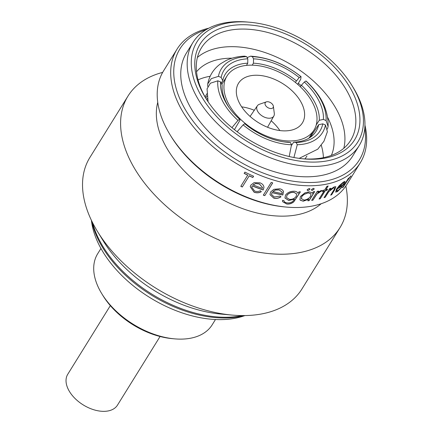 <?xml version="1.0" encoding="UTF-8"?>
<svg xmlns="http://www.w3.org/2000/svg" width="433" height="433" viewBox="0 0 433 433"><rect width="100%" height="100%" fill="white"/><g stroke="black" fill="none" stroke-linecap="round" stroke-linejoin="round"><path stroke-width="0.65" d="M110.334 305.638L67.759 374.258A29.265 17.894 31.8 0 0 74.444 397.884A29.265 17.894 31.8 0 0 103.66 411.35A29.265 17.894 31.8 0 0 117.489 405.115L160.069 336.495M266.344 101.879L259.535 104.223A9.705 5.938 31.8 0 0 257.359 105.798A9.705 5.938 31.8 0 0 259.399 113.679A9.705 5.938 31.8 0 0 269.174 118.236A9.705 5.938 31.8 0 0 273.845 116.028A9.705 5.938 31.8 0 0 274.295 113.381L273.369 106.237A4.622 2.825 31.8 0 0 267.448 101.712A4.622 2.825 31.8 0 0 266.344 101.879A4.622 2.825 31.8 0 0 265.694 105.663A4.622 2.825 31.8 0 0 270.934 108.553A4.622 2.825 31.8 0 0 273.369 106.237M256.298 75.239A37.579 22.981 31.8 0 0 238.54 83.244A37.579 22.981 31.8 0 0 247.124 113.587A37.579 22.981 31.8 0 0 284.649 130.88A37.579 22.981 31.8 0 0 302.407 122.875A37.579 22.981 31.8 0 0 293.823 92.532A37.579 22.981 31.8 0 0 256.298 75.239M289.791 140.969A51.213 31.317 31.8 0 0 313.99 130.062A51.213 31.317 31.8 0 0 302.294 88.716A51.213 31.317 31.8 0 0 251.162 65.15A51.213 31.317 31.8 0 0 226.962 76.056A51.213 31.317 31.8 0 0 238.659 117.403A51.213 31.317 31.8 0 0 289.791 140.969M206.709 99.666L207.429 98.437M234.432 129.646L240.034 120.136L239.601 119.248A54.526 34.11 -149.5 0 1 228.586 106.837A54.526 34.11 -149.5 0 1 224.9 100.662A54.526 34.11 -149.5 0 1 220.565 81.886L222.161 85.057A51.44 32.183 30.5 0 0 226.259 102.686A51.44 32.183 30.5 0 0 229.181 107.682M91.395 220.289L91.552 221.485A100.115 61.221 31.8 0 0 219.845 319.624A100.115 61.221 31.8 0 0 243.811 315.96L244.954 315.57M313.081 162.099A94.724 57.925 31.8 0 0 352.029 85.626A94.724 57.925 31.8 0 0 249.884 22.245A94.724 57.925 31.8 0 0 241.625 21.861A94.724 57.925 31.8 0 0 199.028 91.834A94.724 57.925 31.8 0 0 313.081 162.099M352.029 85.626L353.171 87.493A97.804 59.808 -148.2 0 1 359.168 145.618A97.804 59.808 -148.2 0 1 312.956 166.451A97.804 59.808 -148.2 0 1 215.298 121.446A97.804 59.808 -148.2 0 1 192.961 42.483A97.804 59.808 -148.2 0 1 239.173 21.65A97.804 59.808 -148.2 0 1 247.703 22.051L249.884 22.245M311.625 159.247A90.87 55.57 -148.2 0 1 303.701 158.879A90.87 55.57 -148.2 0 1 205.707 98.075A90.87 55.57 -148.2 0 1 243.075 24.708A90.87 55.57 -148.2 0 1 352.489 92.115A90.87 55.57 -148.2 0 1 311.625 159.247M302.602 158.77A87.791 53.687 31.8 0 0 309.178 159.041A87.791 53.687 31.8 0 0 350.665 140.341A87.791 53.687 31.8 0 0 330.612 69.459A87.791 53.687 31.8 0 0 242.951 29.06A87.791 53.687 31.8 0 0 201.469 47.76A87.791 53.687 31.8 0 0 206.292 99.011M343.802 148.27A87.791 53.687 31.8 0 0 313.79 81.35A87.791 53.687 31.8 0 0 232.028 46.667A87.791 53.687 31.8 0 0 197.41 57.432M232.072 58.195A79.629 48.696 31.8 0 0 231.704 58.195A79.629 48.696 31.8 0 0 196.533 71.759M310.932 193.773L308.41 192.799L303.977 194.422L301.774 196.539L301.444 198.936M308.756 199.207L303.268 201.199L300.345 200.273L299.934 199.689L300.399 196.501L304.951 192.847L309.146 191.797L312.123 192.782L312.377 193.378L313.416 191.7A107.817 65.93 31.8 0 0 314.721 191.581L309.086 200.658A107.817 65.93 31.8 0 1 307.782 200.777L308.691 199.093L303.208 201.085L300.285 200.16L299.907 199.629M308.41 192.799L303.917 194.309L301.72 196.425L301.417 198.882M162.662 72.398A124.758 76.295 31.8 0 0 127.973 96.099L89.902 157.45A124.758 76.295 31.8 0 0 97.555 231.595A124.758 76.295 31.8 0 0 232.088 315.072A124.758 76.295 31.8 0 0 242.967 315.581A124.758 76.295 31.8 0 0 301.92 289.006L339.986 227.655A124.758 76.295 31.8 0 0 345.821 186.049M127.973 96.099A124.758 76.295 31.8 0 0 156.465 196.82A124.758 76.295 31.8 0 0 281.039 254.231A124.758 76.295 31.8 0 0 339.986 227.655M157.753 102.345A97.804 59.808 31.8 0 0 190.666 177.184A97.804 59.808 31.8 0 0 282.116 216.154A97.804 59.808 31.8 0 0 321.167 203.743M208.76 28.21A107.817 65.93 31.8 0 0 177.065 49.113L163.571 70.86A107.817 65.93 31.8 0 0 170.185 134.934A107.817 65.93 31.8 0 0 286.446 207.077A107.817 65.93 31.8 0 0 295.847 207.515A107.817 65.93 31.8 0 0 346.795 184.55L360.288 162.803A107.817 65.93 31.8 0 0 364.943 125.121M343.342 187.002A107.817 65.93 31.8 0 1 342.563 187.689L348.197 178.607A107.817 65.93 31.8 0 0 348.976 177.92L348.148 179.257L351.006 176.02L347.309 180.707L343.342 187.002L347.19 180.615L350.882 175.928M343.845 184.534A107.817 65.93 31.8 0 1 337.334 188.864L336.75 190.899L338.032 190.547L342.276 186.764L337.453 191.592L335.667 192.111L336.495 189.172L339.288 185.649L343.309 182.179C344.522 181.373 345.106 181.303 345.063 181.952L343.726 184.436L344.895 181.53M344.96 181.573L344.944 181.855M331.7 194.688A107.817 65.93 31.8 0 1 330.682 195.164L334.493 188.88L334.606 187.895L333.394 188.025L328.88 191.538L325.161 197.318A107.817 65.93 31.8 0 1 324.041 197.681L329.675 188.599A107.817 65.93 31.8 0 0 330.796 188.236L329.778 189.876L334.271 186.834L335.84 186.726L334.579 190.049L331.7 194.688L334.476 189.946L335.781 186.677M326.855 190.347A107.817 65.93 31.8 0 1 325.188 190.785L320.247 198.752A107.817 65.93 31.8 0 1 319.061 199.039L324.003 191.072A107.817 65.93 31.8 0 1 322.282 191.451L322.975 190.336A107.817 65.93 31.8 0 0 324.696 189.957L326.969 186.293A107.817 65.93 31.8 0 0 328.154 186.006L325.881 189.67A107.817 65.93 31.8 0 0 327.548 189.232L326.855 190.347L327.359 189.281M312.924 200.192A107.817 65.93 31.8 0 1 311.657 200.365L317.292 191.283A107.817 65.93 31.8 0 0 318.558 191.11L317.73 192.447L321.134 190.547L322.011 190.661L316.978 193.989L312.924 200.192L316.896 193.876L321.93 190.547M309.205 188.501L309.92 188.81L309.817 189.513L307.917 190.574L307.192 190.244L307.295 189.546L309.205 188.501M313.427 188.35L314.109 188.599L314.012 189.302L312.144 190.417L311.451 190.147L311.549 189.448L313.427 188.35M177.065 49.113A107.817 65.93 31.8 0 0 201.691 136.157A107.817 65.93 31.8 0 0 309.341 185.768A107.817 65.93 31.8 0 0 360.288 162.803M206.238 29.623A105.506 64.517 31.8 0 0 189.183 115.708A105.506 64.517 31.8 0 0 309.433 182.504A105.506 64.517 31.8 0 0 364.803 128.011M192.961 42.483L186.536 52.837A97.804 59.808 31.8 0 0 208.874 131.8A97.804 59.808 31.8 0 0 306.532 176.805A97.804 59.808 31.8 0 0 352.743 155.972L359.168 145.618M210.157 76.268A79.629 48.696 31.8 0 0 198.038 79.888M100.954 248.455L97.69 253.716A67.386 41.205 31.8 0 0 101.825 293.763A67.386 41.205 31.8 0 0 174.488 338.85A67.386 41.205 31.8 0 0 180.366 339.126A67.386 41.205 31.8 0 0 212.208 324.772L215.466 319.511M101.825 293.763L102.967 295.625A64.306 39.322 31.8 0 0 172.312 338.655L174.488 338.85M331.353 155.415A79.629 48.696 31.8 0 0 327.694 117.495M301.146 85.588A79.629 48.696 31.8 0 0 298.359 83.363M323.402 157.677A79.629 48.696 31.8 0 0 321.286 145.299M97.555 231.595L103.417 241.149A108.97 66.639 31.8 0 0 220.922 314.066L232.088 315.072M249.208 175.863L242.285 187.013A107.817 65.93 31.8 0 1 240.802 186.309L247.725 175.159A107.817 65.93 31.8 0 1 244.142 173.384L244.932 172.107A107.817 65.93 31.8 0 0 253.614 176.231L252.823 177.508A107.817 65.93 31.8 0 1 249.208 175.863L242.285 187.013M263.177 189.979A107.817 65.93 31.8 0 1 252.206 185.909L251.752 187.159L254.599 191.023C256.59 191.743 258.496 191.651 260.303 190.742L261.315 191.716C259.064 192.977 256.655 193.14 254.095 192.209L250.22 186.693L250.842 185.07L254.128 182.623L259.962 182.823C262.003 183.581 263.28 184.767 263.794 186.379L263.962 187.429L263.177 189.979L263.962 187.375M264.812 195.624A107.817 65.93 31.8 0 1 263.307 195.169L271.215 182.428A107.817 65.93 31.8 0 0 272.72 182.883L264.812 195.624L272.655 182.861M283.474 191.581L282.825 194.969A107.817 65.93 31.8 0 1 271.989 192.588L271.529 194.504L274.354 197.02L279.994 196.046L280.979 196.815C278.76 198.265 276.378 198.72 273.851 198.179L269.97 194.65L270.62 191.971L273.91 189.313L279.718 188.788C281.731 189.237 282.987 190.168 283.474 191.581L283.523 191.754M284.016 200.934L283.929 200.576C284.21 201.962 285.325 202.725 287.29 202.882C290.424 203.142 292.713 202.054 294.153 199.613L294.445 199.142L288.73 200.49L284.974 198.022L285.509 195.121C287.642 192.382 290.64 191.094 294.505 191.251C296.394 191.446 297.563 192.155 298.018 193.389L299.003 191.797A107.817 65.93 31.8 0 0 300.41 191.879L293.79 201.848C291.663 203.58 289.314 204.3 286.738 204.013L282.641 201.708L282.484 200.365A107.817 65.93 31.8 0 0 283.945 200.582L284.037 200.993M170.185 134.934L171.04 136.33A105.506 64.517 31.8 0 0 284.811 206.925L286.446 207.077M348.576 178.277L348.148 179.257M342.828 187.256A107.66 65.838 31.8 0 0 343.223 186.904M342.162 186.666L337.339 191.489L335.618 192.057M337.334 188.864L337.226 188.761A107.66 65.838 31.8 0 0 343.726 184.436M337.226 188.761L336.701 190.845M343.948 182.753L342.552 183.164L340.089 185.205L338.124 187.689A107.817 65.93 31.8 0 0 343.705 184.063L344.019 182.791L342.66 183.262L338.124 187.689M330.59 188.306L329.778 189.876M330.812 194.947A107.66 65.838 31.8 0 0 331.597 194.585M334.547 187.846L333.296 187.917L328.788 191.429L325.161 197.318M324.144 197.508A107.66 65.838 31.8 0 0 325.069 197.21M327.97 186.055L325.881 189.67M325.188 190.785L325.102 190.677A107.66 65.838 31.8 0 0 326.769 190.233M325.102 190.677L320.247 198.752M319.153 198.882A107.66 65.838 31.8 0 0 320.16 198.639M324.003 191.072L323.916 190.958A107.66 65.838 31.8 0 1 322.374 191.299M318.396 191.132L317.73 192.447M311.738 200.23A107.66 65.838 31.8 0 0 312.848 200.078M309.086 200.658L309.016 200.549A107.66 65.838 31.8 0 1 307.863 200.652M312.085 192.728L312.377 193.378M314.569 191.592L309.016 200.549M301.346 198.66L304.009 200.078C306.797 199.786 308.989 198.509 310.591 196.257L310.97 193.832L308.469 192.912M309.817 189.513L307.858 190.46L307.17 190.184M309.882 188.756L309.757 189.394M314.012 189.302L312.074 190.304L311.419 190.092M314.071 188.544L313.947 189.189M300.291 191.873L293.742 201.735C291.609 203.467 289.26 204.192 286.695 203.9L282.625 201.654M294.445 199.142L288.687 200.376L284.963 197.973M296.616 193.86L293.888 192.268C290.895 192.117 288.567 193.123 286.906 195.278L286.511 197.529M286.906 195.278L286.522 197.562L289.493 199.38C292.41 199.543 294.651 198.514 296.215 196.29L296.637 193.914L293.931 192.382C290.933 192.23 288.605 193.232 286.944 195.386M280.952 196.701C278.733 198.157 276.357 198.612 273.829 198.07L269.976 194.65M283.447 191.473L282.825 194.969M271.989 192.588L271.973 192.479A107.66 65.838 31.8 0 0 282.792 194.861M271.973 192.479L271.518 194.428M282.1 192.117L279.079 189.811L275.426 189.919L272.839 191.51A107.817 65.93 31.8 0 0 282.04 193.589L282.11 192.165L279.101 189.919L275.442 190.027L272.839 191.51M263.361 195.083A107.66 65.838 31.8 0 0 264.801 195.521M261.315 191.613C259.069 192.874 256.661 193.042 254.101 192.106L250.225 186.65M252.206 185.909L252.222 185.811A107.66 65.838 31.8 0 0 263.172 189.871M252.222 185.811L251.762 187.116M262.479 187.473L259.356 183.863L255.676 183.495L253.056 184.859A107.817 65.93 31.8 0 0 262.36 188.355L262.479 187.473L259.351 183.965L255.665 183.592L253.056 184.859M240.856 186.228A107.66 65.838 31.8 0 0 242.312 186.921M249.229 175.766A107.66 65.838 31.8 0 0 252.845 177.411L252.823 177.508M253.581 176.22L252.845 177.411M244.19 173.303A107.66 65.838 31.8 0 0 247.752 175.067L247.725 175.159M296.313 80.787A51.44 30.456 31.3 0 0 253.44 63.186L253.538 58.828A54.526 32.28 -148.7 0 1 299.203 77.577L295.344 82.378M297.677 84.332L300.746 79.261L301.038 76.636L299.203 77.577M300.756 76.511A57.529 34.055 31.3 0 0 252.379 56.647L250.615 56.171L247.14 57.594M253.538 58.828L252.379 56.647M208.089 101.771L207.061 88.819L210.395 83.217L217.815 80.814L220.565 81.886M217.815 80.814A57.529 35.988 30.5 0 0 237.988 120.401L231.953 127.643M239.601 119.248L237.988 120.401M293.682 142.165A51.44 31.712 33.6 0 0 315.727 131.816A51.44 31.712 33.6 0 0 318.677 124.688L322.78 123.854A54.526 33.606 -146.4 0 1 296.156 142.468L293.682 142.165L291.571 145.336M293.92 157.509L297.26 144.741L296.156 142.468M297.26 144.741A57.529 35.463 33.6 0 0 325.47 125.013L327.397 131.681L323.949 141.228L317.746 149.19L299.181 158.364M322.78 123.854L325.47 125.013M283.209 141.78A51.44 32.443 32.3 0 0 287.994 142.154L290.408 142.462A54.526 34.386 -147.7 0 1 284.205 141.927A54.526 34.386 -147.7 0 1 244.748 123.714L243.135 124.866A57.529 36.28 32.3 0 0 291.512 144.73L289.201 156.519M290.408 142.462L291.512 144.73M237.143 131.735L243.135 124.866M247.752 63.175A51.44 31.187 30.1 0 0 224.992 74.671A51.44 31.187 30.1 0 0 222.757 80.652L221.166 77.437A54.526 33.054 -149.9 0 1 247.79 58.818L247.752 63.175L246.474 65.383M246.631 56.636A57.529 34.878 30.1 0 0 218.421 76.365L211.304 78.633L207.726 83.921C209.366 75.553 213.648 68.842 220.576 63.775L226.14 60.485C231.682 57.87 237.825 56.431 244.569 56.16L246.631 56.636L247.79 58.818M221.166 77.437L218.421 76.365M207.726 83.921L207.699 86.448M319.273 120.282A51.44 30.716 33.1 0 0 301.4 85.204L304.345 82.037A54.526 32.556 -146.9 0 1 323.386 119.405L319.273 120.282L316.209 124.985M327.418 129.072L328.1 126.485L326.076 120.563L323.386 119.405M326.076 120.563A57.529 34.348 33.1 0 0 305.904 80.976L306.196 81.106C321.226 95.195 328.533 110.318 328.1 126.485M304.345 82.037L305.904 80.976M252.233 65.161L253.44 63.186M310.293 137.304L318.677 124.688M205.799 98.177L207.104 95.915M221.252 83.255L222.757 80.652M300.361 86.795L301.4 85.204M279.864 130.56A37.579 22.981 31.8 0 0 271.188 120.769M254.29 110.285A37.579 22.981 31.8 0 0 241.668 106.859M91.655 220.83A103.969 63.581 31.8 0 0 224.088 317.984A103.969 63.581 31.8 0 0 244.353 315.576M92.532 222.605A104.71 64.03 31.8 0 0 225.155 317.259A104.71 64.03 31.8 0 0 242.372 315.581M273.845 116.028L267.545 127.259M308.973 138.149L313.99 130.062M250.615 56.171C268.471 57.383 285.282 64.208 301.038 76.636M305.021 158.927L306.937 156.042M205.085 96.927L206.952 93.701M221.81 84.359L226.962 76.056M257.359 105.798L250.095 116.428"/></g></svg>
